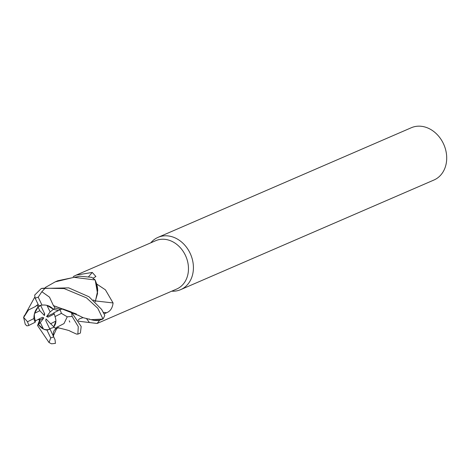 <?xml version="1.0" encoding="UTF-8"?>
<svg xmlns="http://www.w3.org/2000/svg" width="470" height="470" viewBox="0 0 470 470"><rect width="100%" height="100%" fill="white"/><g stroke="black" fill="none" stroke-linecap="round" stroke-linejoin="round"><path stroke-width="0.7" d="M69.243 320.798L69.795 322.085M89.159 318.995L89.705 319.218M53.527 305.823L49.491 297.146L41.842 291.711L45.12 288.204L64.149 288.58L86.527 297.886L97.784 308.273L102.995 319.024L90.986 319.676L102.883 319.077L99.71 320.164A26.349 21.426 -113.4 0 1 99.669 320.205L97.149 323.466L78.649 321.239M97.049 285.607L95.216 280.096L97.543 293.515L95.363 300.964L97.543 293.515L97.149 286.101M97.149 323.466L176.673 289.044A26.349 21.426 -113.4 0 0 185.35 255.228A26.349 21.426 -113.4 0 0 155.74 240.681L76.216 275.103L92.273 272.441L95.904 276.519L92.995 278.246M95.287 301.716L97.701 290.677A22.666 18.43 -113.4 0 0 96.697 284.009L105.415 289.82L113.07 302.95C112.495 308.026 110.35 311.287 106.637 312.726L104.129 313.872M171.732 291.183A28.488 23.159 -113.4 0 0 180.656 289.649A28.488 23.159 -113.4 0 0 190.039 253.083A28.488 23.159 -113.4 0 0 158.026 237.362A28.488 23.159 -113.4 0 0 150.8 242.82M180.656 289.649L433.945 180.022A28.488 23.159 -113.4 0 0 443.328 143.456A28.488 23.159 -113.4 0 0 411.315 127.734L158.026 237.362M55.912 321.092L53.774 326.785L50.637 323.748L55.912 321.092M54.279 327.273L49.65 328.712L54.279 327.273M43.451 329.088L38.452 324.553L40.314 322.543L43.451 329.088A12.819 10.422 -113.4 0 0 49.867 329.17L45.743 320.593L46.031 318.948L50.637 323.748M38.311 319.371L39.574 320.281L37.559 325.528L38.452 324.559L40.238 319.911L39.092 318.971M95.557 300.947A482.249 27.895 -171.9 0 1 113.07 302.95M96.697 284.009A26.349 21.426 -113.4 0 0 96.65 283.962L97.701 290.677M88.519 276.807A482.249 339.575 106.7 0 0 92.273 272.441M73.22 276.566L76.216 275.103M45.161 287.57L55.237 281.853L73.972 277.324L95.152 279.967L96.65 283.962M86.339 318.396A482.249 138.409 -84.9 0 1 89.412 322.526M90.992 319.676L93.965 320.364A22.666 18.43 -113.4 0 0 99.669 320.205M93.965 320.364L99.71 320.164M93.383 300.042L95.516 300.994L93.336 300.007M54.267 314.007L48.099 317.132L46.612 316.551L50.125 311.916L53.404 309.289L58.321 310.535M46.612 316.551L53.897 313.132M34.527 313.367L38.088 307.057L39.803 310.711L34.527 313.367A12.819 10.422 -113.4 0 0 35.432 320.828L42.347 317.326L43.833 317.908L39.574 320.281M38.088 307.057L40.673 305.5L38.082 307.063C35.285 309.971 33.893 313.796 33.905 318.531A12.819 10.422 -113.4 0 0 35.144 322.25A12.819 10.422 -113.4 0 0 35.156 322.273L35.432 320.828M50.125 311.916L46.988 305.371L53.404 309.289C50.308 305.976 46.507 304.589 42 305.124A12.819 10.422 -113.4 0 0 39.368 305.794A12.819 10.422 -113.4 0 0 38.904 306.011L39.509 305.735M43.833 317.908L40.314 322.543M40.608 305.365L44.697 313.866L44.415 315.511L44.362 313.161M44.415 315.511L39.803 310.711M53.292 335.921L56.711 328.401L55.284 328.248L53.774 326.785C56.1 324.077 56.518 320.675 55.014 316.586A12.819 10.422 -113.4 0 0 53.774 312.867A12.819 10.422 -113.4 0 0 53.762 312.844L60.636 309.419L62.91 308.943L71.317 311.974L81.181 326.521L80.399 333.042L77.861 334.141L76.41 334.041M58.327 310.535L53.404 309.289L54.984 308.02L53.674 305.7L76.44 314.007M102.995 319.024A28.482 23.159 -113.4 0 0 104.775 315.364L101.643 309.43L89.041 296.799L68.732 287.869L41.301 288.48L34.686 295.084L35.203 298.315L38.904 306.011M33.905 318.531L27.519 321.75L23.641 317.456L25.245 324.306L26.796 325.833L28.341 325.675L35.156 322.273M23.841 316.956L34.78 297.087M35.409 306.534L28.464 310.006L23.641 317.456M35.356 306.44L38.141 304.419L35.362 306.446L37.253 305.3L38.082 307.063M38.264 304.672L37.253 305.3M95.439 300.964L95.228 301.658M57.04 327.055L59.179 328.042C66.781 329.846 70.371 330.868 69.954 331.109L76.534 334.094M55.284 328.248L57.117 327.126L57.745 327.449M55.437 343.364L55.019 339.693L50.014 329.106A12.819 10.422 -113.4 0 1 49.55 329.323A12.819 10.422 -113.4 0 1 46.918 329.993L50.719 337.918L49.033 342.56L51.571 343.811L55.437 343.364M57.129 327.138L63.991 323.583L67.239 316.809L72.139 316.463L78.267 326.627L77.861 334.141M78.79 315.54L78.026 315.059M60.548 309.448L54.984 308.02M53.686 305.688L78.801 315.552L83.12 317.673L90.986 319.676M95.152 279.967A28.482 23.159 -113.4 0 0 91.668 277.335L79.747 276.196L57.769 280.76L55.231 281.859M37.559 325.528L49.033 342.56M38.452 324.559L38.452 324.559C41.078 328.072 43.898 329.881 46.918 329.993M55.014 316.586L61.4 313.367L67.234 316.815M42 305.124L38.205 297.199L41.842 291.711M103.365 312.35A480.011 27.765 -171.9 0 1 106.637 312.726M61.4 313.367A21.367 17.372 -113.4 0 0 59.984 309.742A21.367 17.372 -113.4 0 0 59.966 309.707M27.519 321.75A21.367 17.372 -113.4 0 0 28.934 325.375A21.367 17.372 -113.4 0 0 28.952 325.41M72.139 316.463A28.488 23.159 -113.4 0 0 71.317 311.974M45.12 288.204A28.488 23.159 -113.4 0 0 41.301 288.48M50.719 337.918A21.367 17.372 -113.4 0 0 53.721 336.802M38.205 297.199A21.367 17.372 -113.4 0 0 35.203 298.315M24.317 315.57L23.547 317.702M53.556 336.361C52.934 333.06 53.527 330.698 55.331 329.282C57.546 328.019 58.844 327.602 59.232 328.025M82.996 317.649L79.277 318.907L78.096 320.34"/></g></svg>
